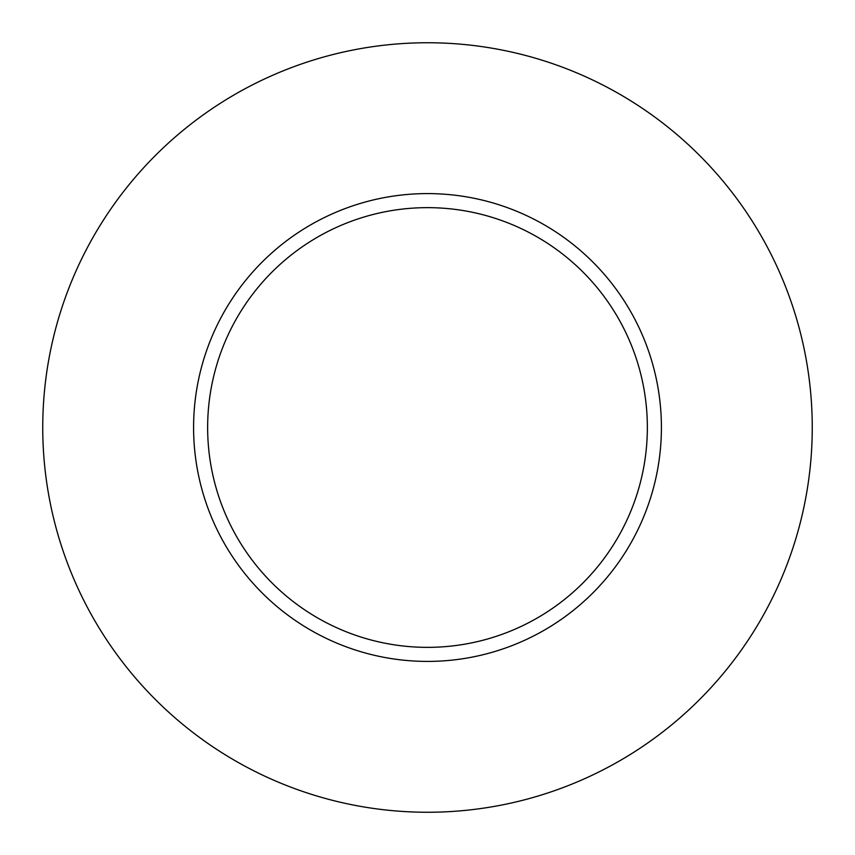 <?xml version="1.0" encoding="UTF-8"?>
<svg xmlns="http://www.w3.org/2000/svg" width="855" height="855" viewBox="0 0 855 855"><rect width="100%" height="100%" fill="white"/><g stroke="black" fill="none" stroke-linecap="round" stroke-linejoin="round"><path stroke-width="1.28" d="M427.5 193.593A233.907 233.907 0 0 1 630.071 544.453A233.907 233.907 0 0 1 224.929 544.453A233.907 233.907 0 0 1 427.5 193.593M427.5 42.75A384.75 384.75 0 0 1 760.704 619.875A384.75 384.75 0 0 1 94.296 619.875A384.75 384.75 0 0 1 427.5 42.75M427.5 207.647A219.853 219.853 0 0 1 617.898 537.432A219.853 219.853 0 0 1 237.102 537.432A219.853 219.853 0 0 1 427.5 207.647"/></g></svg>
